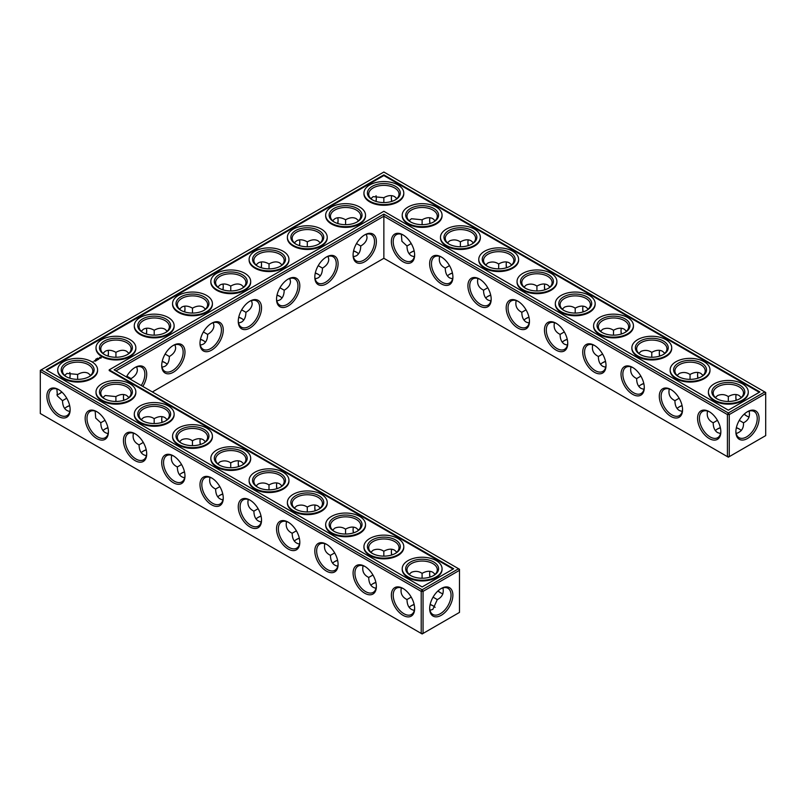 <?xml version="1.0" encoding="UTF-8"?>
<svg xmlns="http://www.w3.org/2000/svg" width="806" height="806" viewBox="0 0 806 806"><rect width="100%" height="100%" fill="white"/><g stroke="black" fill="none" stroke-linecap="round" stroke-linejoin="round"><path stroke-width="1.21" d="M739.505 429.165A16.452 9.501 0 0 0 736.321 427.845M720.383 427.835A16.452 9.501 0 0 0 717.189 429.165M741.308 430.555A15.153 8.755 0 0 0 739.062 428.903A15.153 8.755 0 0 0 736.362 427.664M720.342 427.654A15.153 8.755 0 0 0 717.622 428.903A15.153 8.755 0 0 0 715.355 430.575M717.421 420.319L713.189 422.797C713.25 427.563 714.731 430.827 717.622 432.61L720.524 433.557M749.127 411.11C750.265 416.46 748.391 420.359 743.495 422.797L739.273 420.359M743.495 422.797C743.827 428.258 741.389 431.835 736.19 433.517M203.646 340.767A16.452 9.501 0 0 0 200.442 339.437M241.921 318.672A16.452 9.501 0 0 0 238.717 317.342M280.196 296.578A16.452 9.501 0 0 0 276.992 295.238M165.371 362.871A16.452 9.501 0 0 0 162.167 361.541M107.974 427.835A16.452 9.501 0 0 0 104.77 429.165M146.249 449.929A16.452 9.501 0 0 0 143.055 451.259M318.471 274.473A16.452 9.501 0 0 0 315.267 273.143M337.633 560.422A16.452 9.501 0 0 0 334.43 561.752M261.073 516.223A16.452 9.501 0 0 0 257.88 517.553M356.746 252.379A16.452 9.501 0 0 0 353.542 251.049M433.296 605.951A16.452 9.501 0 0 0 430.122 604.631M414.183 604.621A16.452 9.501 0 0 0 410.979 605.951M299.358 538.327A16.452 9.501 0 0 0 296.155 539.657M375.908 582.516A16.452 9.501 0 0 0 372.704 583.856M69.699 405.73A16.452 9.501 0 0 0 66.495 407.07M184.524 472.024A16.452 9.501 0 0 0 181.33 473.364M222.799 494.128A16.452 9.501 0 0 0 219.605 495.458M682.108 405.73A16.452 9.501 0 0 0 678.914 407.07M643.833 383.636A16.452 9.501 0 0 0 640.629 384.966M605.558 361.541A16.452 9.501 0 0 0 602.354 362.871M414.183 251.049A16.452 9.501 0 0 0 410.979 252.379M490.733 295.238A16.452 9.501 0 0 0 487.529 296.578M529.008 317.342A16.452 9.501 0 0 0 525.804 318.672M567.283 339.437A16.452 9.501 0 0 0 564.079 340.767M452.458 273.143A16.452 9.501 0 0 0 449.254 274.473M713.189 422.747C708.293 420.319 706.419 416.43 707.557 411.07M720.836 431.27A15.153 8.755 60 0 1 717.703 437.698A15.153 8.755 60 0 1 702.55 428.943A15.153 8.755 60 0 1 702.55 411.443A15.153 8.755 60 0 1 709.673 411.947M747.011 411.977A15.113 8.725 -60 0 1 754.114 411.483A15.113 8.725 -60 0 1 754.114 428.933A15.113 8.725 -60 0 1 739.001 437.658A15.113 8.725 -60 0 1 735.888 431.25M741.329 397.529L739.062 395.484C736.069 393.872 732.503 394.225 728.342 396.552L728.312 401.448M728.342 396.552L728.302 396.572C725.017 394.356 721.461 394.013 717.622 395.524L715.375 397.539M749.127 417.024A15.153 8.755 60 0 1 746.558 415.906A15.153 8.755 60 0 1 744.14 414.193M736.13 400.32A15.153 8.755 60 0 1 735.848 397.338A15.153 8.755 60 0 1 736.16 394.547M383.858 258.303L383.858 216.23L727.425 414.576L727.425 456.659L728.342 457.183L729.259 456.659L765.7 435.613L765.7 393.54L729.259 414.576L729.259 456.659L727.425 456.659L383.858 258.303L152.374 391.948M383.858 214.104L728.342 412.984L729.259 414.576L727.425 414.576L728.342 412.984L764.783 391.948L383.858 172.031L40.3 370.387L40.3 371.445L41.217 369.853L422.143 589.77L421.216 591.362L423.059 591.362L422.143 589.77L458.574 568.734L459.491 570.326L423.059 591.362L423.059 633.445L421.216 633.445L421.216 591.362L40.3 371.445L40.3 413.518L422.143 633.969L459.491 612.399L459.491 569.268L114.099 369.853L383.858 214.104L383.858 216.23L115.933 370.911M200.482 339.266A15.153 8.755 180 0 1 203.203 340.505A15.153 8.755 180 0 1 205.47 342.177M238.757 317.161A15.153 8.755 180 0 1 241.478 318.41A15.153 8.755 180 0 1 243.744 320.083M277.032 295.067A15.153 8.755 180 0 1 279.753 296.306A15.153 8.755 180 0 1 282.019 297.988M162.208 361.36A15.153 8.755 180 0 1 164.928 362.609A15.153 8.755 180 0 1 167.195 364.282M102.946 430.575A15.153 8.755 180 0 1 105.213 428.903A15.153 8.755 180 0 1 107.933 427.654M141.221 452.67A15.153 8.755 180 0 1 143.488 450.997A15.153 8.755 180 0 1 146.208 449.748M315.307 272.962A15.153 8.755 180 0 1 318.027 274.211A15.153 8.755 180 0 1 320.294 275.884M332.606 563.162A15.153 8.755 180 0 1 334.873 561.49A15.153 8.755 180 0 1 337.593 560.241M256.046 518.963A15.153 8.755 180 0 1 258.313 517.291A15.153 8.755 180 0 1 261.043 516.052M353.582 250.868A15.153 8.755 180 0 1 356.302 252.117A15.153 8.755 180 0 1 358.569 253.789M409.156 607.361A15.153 8.755 180 0 1 411.423 605.689A15.153 8.755 180 0 1 414.143 604.44M430.162 604.45A15.153 8.755 180 0 1 432.852 605.689A15.153 8.755 180 0 1 435.109 607.341M294.331 541.068A15.153 8.755 180 0 1 296.598 539.395A15.153 8.755 180 0 1 299.318 538.146M370.881 585.257A15.153 8.755 180 0 1 373.148 583.584A15.153 8.755 180 0 1 375.868 582.345M64.671 408.471A15.153 8.755 180 0 1 66.938 406.798A15.153 8.755 180 0 1 69.659 405.559M179.496 474.774A15.153 8.755 180 0 1 181.763 473.092A15.153 8.755 180 0 1 184.483 471.853M217.771 496.869A15.153 8.755 180 0 1 220.038 495.196A15.153 8.755 180 0 1 222.758 493.947M682.067 405.559A15.153 8.755 0 0 0 679.347 406.798A15.153 8.755 0 0 0 677.08 408.471M643.793 383.455A15.153 8.755 0 0 0 641.072 384.704A15.153 8.755 0 0 0 638.805 386.376M605.518 361.36A15.153 8.755 0 0 0 602.797 362.609A15.153 8.755 0 0 0 600.53 364.282M414.143 250.868A15.153 8.755 0 0 0 411.423 252.117A15.153 8.755 0 0 0 409.156 253.789M490.693 295.067A15.153 8.755 0 0 0 487.973 296.306A15.153 8.755 0 0 0 485.706 297.988M528.968 317.161A15.153 8.755 0 0 0 526.247 318.41A15.153 8.755 0 0 0 523.981 320.083M567.243 339.266A15.153 8.755 0 0 0 564.522 340.505A15.153 8.755 0 0 0 562.256 342.177M452.418 272.962A15.153 8.755 0 0 0 449.698 274.211A15.153 8.755 0 0 0 447.431 275.884M739.505 398.93A15.153 8.755 0 0 0 743.495 393.016A15.153 8.755 0 0 0 728.342 384.26A15.153 8.755 0 0 0 713.189 393.016A15.153 8.755 0 0 0 717.189 398.93M709.209 411.665L709.209 411.665A16.452 9.501 60 0 1 720.836 431.815A16.452 9.501 60 0 1 709.209 438.535A16.452 9.501 60 0 1 697.573 418.385A16.452 9.501 60 0 1 709.209 411.665M747.484 411.695A16.412 9.481 -60 0 1 759.091 418.395A16.412 9.481 -60 0 1 747.484 438.494A16.412 9.481 -60 0 1 735.878 431.794A16.412 9.481 -60 0 1 747.484 411.695L747.484 411.695M747.011 416.158A16.452 9.501 60 0 1 744.281 414.072M736.301 400.27A16.452 9.501 60 0 1 735.858 396.824M701.23 376.835A15.153 8.755 0 0 0 705.22 370.911A15.153 8.755 0 0 0 690.067 362.166A15.153 8.755 0 0 0 674.914 370.911A15.153 8.755 0 0 0 678.914 376.835M703.054 375.425L700.787 373.39C697.795 371.778 694.228 372.13 690.067 374.447L690.037 379.354M677.1 375.445L679.347 373.42C683.186 371.909 686.742 372.261 690.027 374.478M697.855 378.226A15.153 8.755 60 0 1 697.573 375.243A15.153 8.755 60 0 1 697.885 372.443M679.146 398.224L674.914 400.703C674.975 405.458 676.456 408.733 679.347 410.516L682.249 411.453M674.914 400.653C670.018 398.224 668.144 394.336 669.282 388.976M682.551 409.176A15.153 8.755 60 0 1 679.428 415.594A15.153 8.755 60 0 1 664.265 406.849A15.153 8.755 60 0 1 664.275 389.348A15.153 8.755 60 0 1 671.398 389.842M556.1 323.266L556.1 323.266A16.452 9.501 60 0 1 567.736 343.427A16.452 9.501 60 0 1 556.1 350.136A16.452 9.501 60 0 1 544.463 329.986A16.452 9.501 60 0 1 556.1 323.266L556.1 323.266M517.825 301.172L517.825 301.172A16.452 9.501 60 0 1 529.461 321.322A16.452 9.501 60 0 1 517.825 328.042A16.452 9.501 60 0 1 506.188 307.892A16.452 9.501 60 0 1 517.825 301.172L517.825 301.172M479.55 279.078L479.55 279.078A16.452 9.501 60 0 1 491.186 299.228A16.452 9.501 60 0 1 479.55 305.948A16.452 9.501 60 0 1 467.913 285.787A16.452 9.501 60 0 1 479.55 279.078L479.55 279.078M441.275 256.973L441.275 256.973A16.452 9.501 60 0 1 452.912 277.133A16.452 9.501 60 0 1 441.275 283.843A16.452 9.501 60 0 1 429.638 263.693A16.452 9.501 60 0 1 441.275 256.973L441.275 256.973M403 234.878L403 234.878A16.452 9.501 60 0 1 414.637 255.028A16.452 9.501 60 0 1 403 261.749A16.452 9.501 60 0 1 391.363 241.599A16.452 9.501 60 0 1 403 234.878L403 234.878M670.924 389.56A16.452 9.501 60 0 1 670.935 389.56A16.452 9.501 60 0 1 682.561 409.72A16.452 9.501 60 0 1 670.924 416.44A16.452 9.501 60 0 1 659.298 396.28A16.452 9.501 60 0 1 670.924 389.56L670.924 389.56M632.65 367.465L632.65 367.465A16.452 9.501 60 0 1 644.286 387.615A16.452 9.501 60 0 1 632.65 394.336A16.452 9.501 60 0 1 621.023 374.185A16.452 9.501 60 0 1 632.65 367.465L632.65 367.465M594.375 345.371L594.375 345.371A16.452 9.501 60 0 1 606.011 365.521A16.452 9.501 60 0 1 594.375 372.241A16.452 9.501 60 0 1 582.738 352.081A16.452 9.501 60 0 1 594.375 345.371L594.375 345.371M364.725 234.878L364.725 234.878A16.452 9.501 120 0 0 353.088 255.028A16.452 9.501 120 0 0 364.725 261.749A16.452 9.501 120 0 0 376.362 241.599A16.452 9.501 120 0 0 364.725 234.878L364.725 234.878M326.45 256.973L326.45 256.973A16.452 9.501 120 0 0 314.814 277.133A16.452 9.501 120 0 0 326.45 283.843A16.452 9.501 120 0 0 338.087 263.693A16.452 9.501 120 0 0 326.45 256.973L326.45 256.973M288.175 279.078L288.175 279.078A16.452 9.501 120 0 0 276.539 299.228A16.452 9.501 120 0 0 288.175 305.948A16.452 9.501 120 0 0 299.812 285.787A16.452 9.501 120 0 0 288.175 279.078L288.175 279.078M249.9 301.172L249.9 301.172A16.452 9.501 120 0 0 238.264 321.322A16.452 9.501 120 0 0 249.9 328.042A16.452 9.501 120 0 0 261.537 307.892A16.452 9.501 120 0 0 249.9 301.172L249.9 301.172M211.625 323.266L211.625 323.266A16.452 9.501 120 0 0 199.989 343.427A16.452 9.501 120 0 0 211.625 350.136A16.452 9.501 120 0 0 223.262 329.986A16.452 9.501 120 0 0 211.625 323.266L211.625 323.266M173.35 345.371L173.35 345.371A16.452 9.501 120 0 0 161.714 365.521A16.452 9.501 120 0 0 173.35 372.241A16.452 9.501 120 0 0 184.977 352.081A16.452 9.501 120 0 0 173.35 345.371L173.35 345.371M142.823 386.437A16.452 9.501 120 0 0 145.936 369.833A16.452 9.501 120 0 0 135.076 367.465A16.452 9.501 120 0 0 135.065 367.465A16.452 9.501 120 0 0 126.401 376.956M238.717 466.563A16.452 9.501 60 0 1 238.274 463.128M200.442 444.459A16.452 9.501 60 0 1 199.999 441.023M162.167 422.364A16.452 9.501 60 0 1 161.724 418.929M123.892 400.27A16.452 9.501 60 0 1 123.449 396.824M440.811 592.944A16.452 9.501 60 0 1 438.071 590.858M430.092 577.056A16.452 9.501 60 0 1 429.648 573.61M391.817 554.951A16.452 9.501 60 0 1 391.373 551.516M353.542 532.857A16.452 9.501 60 0 1 353.099 529.421M315.267 510.762A16.452 9.501 60 0 1 314.824 507.317M276.992 488.658A16.452 9.501 60 0 1 276.549 485.222M441.275 588.481L441.275 588.481A16.412 9.481 120 0 0 429.669 608.58A16.412 9.481 120 0 0 441.275 615.28A16.412 9.481 120 0 0 452.881 595.181A16.412 9.481 120 0 0 441.275 588.481L441.275 588.481M58.516 389.56L58.516 389.56A16.452 9.501 60 0 1 70.152 409.72A16.452 9.501 60 0 1 58.516 416.44A16.452 9.501 60 0 1 46.879 396.28A16.452 9.501 60 0 1 58.516 389.56L58.516 389.56M96.791 411.665L96.791 411.665A16.452 9.501 60 0 1 108.427 431.815A16.452 9.501 60 0 1 96.791 438.535A16.452 9.501 60 0 1 85.164 418.385A16.452 9.501 60 0 1 96.791 411.665L96.791 411.665M135.076 433.759L135.076 433.759A16.452 9.501 60 0 1 146.702 453.919A16.452 9.501 60 0 1 135.076 460.629A16.452 9.501 60 0 1 123.439 440.479A16.452 9.501 60 0 1 135.076 433.759L135.076 433.759M173.35 455.864L173.35 455.864A16.452 9.501 60 0 1 184.977 476.014A16.452 9.501 60 0 1 173.35 482.734A16.452 9.501 60 0 1 161.714 462.573A16.452 9.501 60 0 1 173.35 455.864L173.35 455.864M211.625 477.958L211.625 477.958A16.452 9.501 60 0 1 223.262 498.108A16.452 9.501 60 0 1 211.625 504.828A16.452 9.501 60 0 1 199.989 484.678A16.452 9.501 60 0 1 211.625 477.958L211.625 477.958M249.9 500.052L249.9 500.052A16.452 9.501 60 0 1 261.537 520.213A16.452 9.501 60 0 1 249.9 526.923A16.452 9.501 60 0 1 238.264 506.773A16.452 9.501 60 0 1 249.9 500.052L249.9 500.052M288.175 522.157L288.175 522.157A16.452 9.501 60 0 1 299.812 542.307A16.452 9.501 60 0 1 288.175 549.027A16.452 9.501 60 0 1 276.539 528.867A16.452 9.501 60 0 1 288.175 522.157L288.175 522.157M326.45 544.252L326.45 544.252A16.452 9.501 60 0 1 338.087 564.402A16.452 9.501 60 0 1 326.45 571.122A16.452 9.501 60 0 1 314.814 550.972A16.452 9.501 60 0 1 326.45 544.252L326.45 544.252M364.725 566.346L364.725 566.346A16.452 9.501 60 0 1 376.362 586.506A16.452 9.501 60 0 1 364.725 593.226A16.452 9.501 60 0 1 353.088 573.066A16.452 9.501 60 0 1 364.725 566.346L364.725 566.346M403 588.451L403 588.451A16.452 9.501 60 0 1 414.637 608.601A16.452 9.501 60 0 1 403 615.321A16.452 9.501 60 0 1 391.363 595.171A16.452 9.501 60 0 1 403 588.451L403 588.451M376.321 197.964A16.412 9.481 -60 0 1 375.878 201.369M337.633 223.484A16.452 9.501 120 0 0 338.077 220.038M299.358 245.578A16.452 9.501 120 0 0 299.802 242.143M261.073 267.673A16.452 9.501 120 0 0 261.527 264.237M222.799 289.777A16.452 9.501 120 0 0 223.252 286.342M184.524 311.872A16.452 9.501 120 0 0 184.977 308.436M146.249 333.976A16.452 9.501 120 0 0 146.692 330.531M107.974 356.071A16.452 9.501 120 0 0 108.417 352.635M58.989 394.023A16.412 9.481 120 0 0 61.719 391.928M69.679 378.155A16.412 9.481 120 0 0 70.112 374.75M583.201 311.872A16.452 9.501 60 0 1 582.748 308.436M544.927 289.777A16.452 9.501 60 0 1 544.473 286.342M506.642 267.673A16.452 9.501 60 0 1 506.198 264.237M468.367 245.578A16.452 9.501 60 0 1 467.923 242.143M430.092 223.484A16.452 9.501 60 0 1 429.648 220.038M391.817 201.379A16.452 9.501 60 0 1 391.373 197.944M698.026 378.165A16.452 9.501 60 0 1 697.583 374.73M659.751 356.071A16.452 9.501 60 0 1 659.308 352.635M621.476 333.976A16.452 9.501 60 0 1 621.023 330.531M200.301 345.159L203.203 344.222C206.094 342.439 207.575 339.165 207.636 334.409L203.394 331.951M238.576 323.065L241.478 322.118C244.369 320.345 245.85 317.07 245.921 312.305L241.669 309.857M276.851 300.97L279.753 300.023C282.644 298.24 284.125 294.976 284.196 290.21L279.944 287.762M131.066 379.646L131.086 378.598L126.844 376.15M162.026 367.264L164.928 366.317C167.819 364.534 169.3 361.269 169.361 356.504L165.119 354.056M95.148 411.07L95.702 418.062L100.78 422.797C100.962 429.165 103.41 432.751 108.115 433.557M100.78 422.747L105.012 420.319M133.423 433.175C132.285 438.524 134.159 442.413 139.055 444.852L139.055 444.902C139.237 451.259 141.685 454.846 146.39 455.652M139.055 444.852L143.287 442.423M315.126 278.866L318.027 277.929C320.919 276.146 322.4 272.871 322.471 268.116L318.219 265.658M324.808 543.657C323.659 549.017 325.533 552.906 330.43 555.344L330.43 555.384C330.621 561.752 333.059 565.338 337.764 566.144M330.43 555.344L334.661 552.916M248.258 499.468C247.11 504.818 248.983 508.707 253.88 511.145L253.88 511.195C254.061 517.553 256.51 521.139 261.215 521.945M253.88 511.145L258.111 508.717M353.401 256.771L356.302 255.824C359.194 254.041 360.675 250.777 360.745 246.011L356.494 243.563M429.981 610.303L432.852 609.366L437.295 599.583L433.074 597.145M401.358 587.856C400.209 593.216 402.083 597.105 406.98 599.533L406.98 599.583C407.171 605.951 409.609 609.538 414.324 610.343M406.98 599.533L411.211 597.105M286.533 521.563C285.384 526.912 287.258 530.811 292.155 533.24L292.155 533.29C292.336 539.657 294.784 543.244 299.489 544.05M292.155 533.24L296.386 530.811M363.083 565.762C361.934 571.111 363.808 575.01 368.705 577.439L368.705 577.489C368.896 583.856 371.334 587.433 376.039 588.239M368.705 577.439L372.936 575.01M56.873 388.976L57.428 395.968L62.505 400.703C62.687 407.07 65.135 410.647 69.84 411.453M62.505 400.653L66.737 398.224M171.698 455.269C170.56 460.619 172.434 464.518 177.33 466.946L177.33 466.996C177.511 473.364 179.96 476.951 184.665 477.757M177.33 466.946L181.562 464.518M209.983 477.364C208.835 482.723 210.709 486.612 215.605 489.041L215.605 489.091C215.786 495.458 218.235 499.045 222.94 499.851M215.605 489.041L219.837 486.612M640.871 376.13L636.639 378.598C636.7 383.364 638.181 386.638 641.072 388.411L643.974 389.358M602.586 354.025L598.364 356.504C598.425 361.269 599.906 364.534 602.797 366.317L605.699 367.264M411.211 243.533L406.98 246.011C407.05 250.777 408.531 254.041 411.423 255.824L414.324 256.771M487.761 287.732L483.529 290.21C483.6 294.976 485.081 298.24 487.973 300.023L490.874 300.97M526.036 309.826L521.804 312.305C521.875 317.07 523.356 320.345 526.247 322.118L529.149 323.065M564.311 331.931L560.079 334.409C560.15 339.165 561.631 342.439 564.522 344.222L567.424 345.159M449.486 265.637L445.255 268.116C445.325 272.871 446.806 276.146 449.698 277.929L452.599 278.866M716.705 398.668A16.452 9.501 0 0 0 739.979 398.668A16.452 9.501 0 0 0 739.979 385.228A16.452 9.501 0 0 0 716.705 385.228A16.452 9.501 0 0 0 716.705 398.668L716.705 398.668M678.43 376.573A16.452 9.501 0 0 0 701.704 376.573A16.452 9.501 0 0 0 701.704 363.133A16.452 9.501 0 0 0 678.43 363.133A16.452 9.501 0 0 0 678.43 376.573L678.43 376.573M764.783 391.948L765.7 393.54L765.7 392.482L764.783 391.948M567.726 342.872A15.153 8.755 60 0 1 564.603 349.3A15.153 8.755 60 0 1 549.44 340.555A15.153 8.755 60 0 1 549.44 323.045A15.153 8.755 60 0 1 556.573 323.549M529.451 320.778A15.153 8.755 60 0 1 526.328 327.206A15.153 8.755 60 0 1 511.165 318.451A15.153 8.755 60 0 1 511.165 300.95A15.153 8.755 60 0 1 518.298 301.454M491.176 298.683A15.153 8.755 60 0 1 488.043 305.101A15.153 8.755 60 0 1 472.89 296.356A15.153 8.755 60 0 1 472.89 278.856A15.153 8.755 60 0 1 480.023 279.35M452.901 276.579A15.153 8.755 60 0 1 449.768 283.007A15.153 8.755 60 0 1 434.615 274.252A15.153 8.755 60 0 1 434.615 256.751A15.153 8.755 60 0 1 441.748 257.255M414.627 254.484A15.153 8.755 60 0 1 411.493 260.912A15.153 8.755 60 0 1 396.34 252.157A15.153 8.755 60 0 1 396.34 234.657A15.153 8.755 60 0 1 403.474 235.161M644.276 387.071A15.153 8.755 60 0 1 641.153 393.499A15.153 8.755 60 0 1 625.99 384.744A15.153 8.755 60 0 1 625.99 367.244A15.153 8.755 60 0 1 633.123 367.748M606.001 364.977A15.153 8.755 60 0 1 602.878 371.395A15.153 8.755 60 0 1 587.715 362.65A15.153 8.755 60 0 1 587.715 345.149A15.153 8.755 60 0 1 594.848 345.653M353.099 254.484A15.153 8.755 120 0 0 356.232 260.912A15.153 8.755 120 0 0 371.385 252.157A15.153 8.755 120 0 0 371.385 234.657A15.153 8.755 120 0 0 364.252 235.161M314.824 276.579A15.153 8.755 120 0 0 317.957 283.007A15.153 8.755 120 0 0 333.11 274.252A15.153 8.755 120 0 0 333.11 256.751A15.153 8.755 120 0 0 325.977 257.255M276.549 298.683A15.153 8.755 120 0 0 279.672 305.101A15.153 8.755 120 0 0 294.835 296.356A15.153 8.755 120 0 0 294.835 278.856A15.153 8.755 120 0 0 287.702 279.35M238.274 320.778A15.153 8.755 120 0 0 241.397 327.206A15.153 8.755 120 0 0 256.56 318.451A15.153 8.755 120 0 0 256.56 300.95A15.153 8.755 120 0 0 249.427 301.454M199.999 342.872A15.153 8.755 120 0 0 203.122 349.3A15.153 8.755 120 0 0 218.285 340.555A15.153 8.755 120 0 0 218.285 323.045A15.153 8.755 120 0 0 211.152 323.549M161.724 364.977A15.153 8.755 120 0 0 164.847 371.395A15.153 8.755 120 0 0 180.01 362.65A15.153 8.755 120 0 0 180.01 345.149A15.153 8.755 120 0 0 172.877 345.653M141.262 385.53A15.153 8.755 120 0 0 141.725 367.244A15.153 8.755 120 0 0 134.602 367.748M238.546 466.614A15.153 8.755 60 0 1 238.264 463.641A15.153 8.755 60 0 1 238.576 460.841M200.271 444.519A15.153 8.755 60 0 1 199.989 441.537A15.153 8.755 60 0 1 200.301 438.736M161.996 422.415A15.153 8.755 60 0 1 161.714 419.442A15.153 8.755 60 0 1 162.026 416.642M123.711 400.32A15.153 8.755 60 0 1 123.439 397.338A15.153 8.755 60 0 1 123.751 394.547M442.917 593.81A15.153 8.755 60 0 1 440.358 592.692A15.153 8.755 60 0 1 437.94 590.979M429.92 577.106A15.153 8.755 60 0 1 429.638 574.124A15.153 8.755 60 0 1 429.961 571.333M391.645 555.012A15.153 8.755 60 0 1 391.363 552.029A15.153 8.755 60 0 1 391.676 549.229M353.371 532.907A15.153 8.755 60 0 1 353.088 529.935A15.153 8.755 60 0 1 353.401 527.134M315.096 510.813A15.153 8.755 60 0 1 314.814 507.83A15.153 8.755 60 0 1 315.126 505.03M276.821 488.718A15.153 8.755 60 0 1 276.539 485.736A15.153 8.755 60 0 1 276.851 482.935M429.679 608.036A15.113 8.725 120 0 0 432.802 614.444A15.113 8.725 120 0 0 447.914 605.719A15.113 8.725 120 0 0 447.914 588.269A15.113 8.725 120 0 0 440.811 588.763M70.142 409.176A15.153 8.755 60 0 1 67.019 415.594A15.153 8.755 60 0 1 51.856 406.849A15.153 8.755 60 0 1 51.856 389.348A15.153 8.755 60 0 1 58.989 389.842M108.417 431.27A15.153 8.755 60 0 1 105.294 437.698A15.153 8.755 60 0 1 90.131 428.943A15.153 8.755 60 0 1 90.131 411.443A15.153 8.755 60 0 1 97.264 411.947M146.692 453.365A15.153 8.755 60 0 1 143.569 459.793A15.153 8.755 60 0 1 128.406 451.038A15.153 8.755 60 0 1 128.416 433.537A15.153 8.755 60 0 1 135.539 434.041M184.977 475.469A15.153 8.755 60 0 1 181.844 481.887A15.153 8.755 60 0 1 166.691 473.142A15.153 8.755 60 0 1 166.691 455.642A15.153 8.755 60 0 1 173.814 456.136M223.252 497.564A15.153 8.755 60 0 1 220.119 503.992A15.153 8.755 60 0 1 204.966 495.237A15.153 8.755 60 0 1 204.966 477.736A15.153 8.755 60 0 1 212.089 478.24M261.527 519.658A15.153 8.755 60 0 1 258.394 526.086A15.153 8.755 60 0 1 243.241 517.331A15.153 8.755 60 0 1 243.241 499.831A15.153 8.755 60 0 1 250.364 500.335M299.802 541.763A15.153 8.755 60 0 1 296.668 548.181A15.153 8.755 60 0 1 281.516 539.436A15.153 8.755 60 0 1 281.516 521.935A15.153 8.755 60 0 1 288.639 522.439M338.077 563.857A15.153 8.755 60 0 1 334.943 570.285A15.153 8.755 60 0 1 319.791 561.53A15.153 8.755 60 0 1 319.791 544.03A15.153 8.755 60 0 1 326.914 544.534M376.352 585.962A15.153 8.755 60 0 1 373.218 592.38A15.153 8.755 60 0 1 358.065 583.635A15.153 8.755 60 0 1 358.065 566.134A15.153 8.755 60 0 1 365.189 566.628M414.627 608.056A15.153 8.755 60 0 1 411.493 614.484A15.153 8.755 60 0 1 396.34 605.729A15.153 8.755 60 0 1 396.34 588.229A15.153 8.755 60 0 1 403.474 588.733M376.019 195.697A15.113 8.725 -60 0 1 376.331 198.478A15.113 8.725 -60 0 1 376.049 201.429M337.805 223.534A15.153 8.755 120 0 0 338.087 220.562A15.153 8.755 120 0 0 337.764 217.761M299.53 245.629A15.153 8.755 120 0 0 299.812 242.656A15.153 8.755 120 0 0 299.489 239.856M261.255 267.733A15.153 8.755 120 0 0 261.537 264.751A15.153 8.755 120 0 0 261.215 261.95M222.98 289.828A15.153 8.755 120 0 0 223.262 286.855A15.153 8.755 120 0 0 222.94 284.055M184.705 311.932A15.153 8.755 120 0 0 184.977 308.95A15.153 8.755 120 0 0 184.665 306.149M146.43 334.027A15.153 8.755 120 0 0 146.702 331.044A15.153 8.755 120 0 0 146.39 328.244M108.145 356.121A15.153 8.755 120 0 0 108.427 353.149A15.153 8.755 120 0 0 108.115 350.348M56.873 394.89A15.113 8.725 120 0 0 59.443 393.771A15.113 8.725 120 0 0 61.861 392.059M69.85 378.216A15.113 8.725 120 0 0 70.122 375.264A15.113 8.725 120 0 0 69.81 372.483M583.02 311.932A15.153 8.755 60 0 1 582.738 308.95A15.153 8.755 60 0 1 583.06 306.149M544.745 289.828A15.153 8.755 60 0 1 544.463 286.855A15.153 8.755 60 0 1 544.785 284.055M506.47 267.733A15.153 8.755 60 0 1 506.188 264.751A15.153 8.755 60 0 1 506.511 261.95M468.195 245.629A15.153 8.755 60 0 1 467.913 242.656A15.153 8.755 60 0 1 468.236 239.856M429.92 223.534A15.153 8.755 60 0 1 429.638 220.562A15.153 8.755 60 0 1 429.961 217.761M391.645 201.44A15.153 8.755 60 0 1 391.363 198.457A15.153 8.755 60 0 1 391.676 195.656M659.57 356.121A15.153 8.755 60 0 1 659.298 353.149A15.153 8.755 60 0 1 659.61 350.348M621.295 334.027A15.153 8.755 60 0 1 621.023 331.044A15.153 8.755 60 0 1 621.335 328.244M213.288 322.672L213.922 325.654C213.822 329.05 211.726 331.971 207.636 334.409M167.195 331.226L164.928 329.191C161.935 327.579 158.369 327.931 154.208 330.248L154.208 330.248C150.047 327.931 146.48 327.579 143.488 329.191L141.221 331.226M175.013 344.767L175.648 347.759C175.547 351.144 173.451 354.066 169.361 356.504M154.208 335.155L154.208 330.248M192.483 313.06L192.483 308.154C188.322 305.837 184.755 305.474 181.763 307.096L179.496 309.131M205.47 309.131L203.203 307.096C200.21 305.474 196.644 305.837 192.483 308.154L192.483 308.154M251.563 300.578L252.197 303.56C252.097 306.955 250.001 309.867 245.921 312.305M230.758 290.956L230.758 286.059C226.607 283.732 223.03 283.38 220.038 284.992L217.771 287.037M243.744 287.037L241.478 284.992C238.485 283.38 234.919 283.732 230.758 286.059L230.758 286.059M289.838 278.473L290.472 281.455C290.372 284.85 288.286 287.772 284.196 290.21M269.033 268.861L269.033 263.955C264.882 261.638 261.305 261.285 258.323 262.897L256.046 264.932M282.019 264.932L279.753 262.897C276.76 261.285 273.194 261.638 269.033 263.955L269.033 263.955M136.738 366.871L137.363 369.853C137.272 373.249 135.176 376.16 131.086 378.598M90.645 375.425L88.378 373.39C85.386 371.778 81.819 372.13 77.658 374.447L66.938 373.42L64.692 375.445M77.628 379.354L77.618 374.478M115.933 357.26L115.933 352.353C111.772 350.026 108.206 349.673 105.213 351.285L102.946 353.33M128.92 353.33L126.653 351.285C123.661 349.673 120.094 350.026 115.933 352.353L115.933 352.353M154.178 423.553L154.168 418.667C150.863 416.45 147.307 416.108 143.488 417.619L141.241 419.634M115.903 401.448L115.893 396.572L105.213 395.524L102.967 397.539M128.92 397.529L126.653 395.484C123.661 393.872 120.094 394.225 115.933 396.552L115.893 396.572M192.453 445.647L192.443 440.771C189.138 438.555 185.582 438.202 181.763 439.713L179.516 441.738M167.195 419.624L164.928 417.589C161.935 415.967 158.369 416.319 154.208 418.646L154.168 418.667M328.113 256.379L328.747 259.361C328.647 262.756 326.561 265.678 322.471 268.116M307.308 246.767L307.308 241.86C303.157 239.533 299.58 239.181 296.598 240.803L294.331 242.838M320.294 242.838L318.027 240.803C315.045 239.181 311.469 239.533 307.308 241.86L307.308 241.86M383.827 556.14L383.817 551.264C380.523 549.047 376.966 548.695 373.148 550.206L370.891 552.231M345.552 534.035L345.542 529.159C342.248 526.943 338.691 526.59 334.873 528.111L332.616 530.126M358.569 530.116L356.302 528.071C353.32 526.459 349.744 526.812 345.583 529.139L345.542 529.159M307.277 511.941L307.267 507.065C303.973 504.848 300.416 504.496 296.598 506.017L294.341 508.032M269.002 489.846L268.992 484.97C265.698 482.754 262.131 482.401 258.323 483.912L256.066 485.937M282.019 485.917L279.753 483.882C276.76 482.26 273.194 482.623 269.033 484.94L268.992 484.97M366.387 234.284L367.022 237.266C366.921 240.662 364.836 243.573 360.745 246.011M345.583 224.662L345.583 219.766C341.432 217.439 337.855 217.086 334.873 218.698L332.606 220.743M358.569 220.743L356.302 218.698C353.32 217.086 349.744 217.439 345.583 219.766L345.583 219.766M437.295 599.583C442.182 597.145 444.066 593.246 442.917 587.896M422.102 578.234L422.092 573.358C418.798 571.142 415.241 570.789 411.423 572.31L409.166 574.325M435.119 574.315L432.852 572.27C429.87 570.658 426.293 571.011 422.143 573.338L422.092 573.358M320.294 508.012L318.027 505.977C315.045 504.365 311.469 504.717 307.308 507.034L307.267 507.065M396.844 552.211L394.577 550.176C391.595 548.564 388.018 548.916 383.858 551.233L383.817 551.264M230.728 467.742L230.718 462.866C227.423 460.649 223.856 460.297 220.038 461.818L217.791 463.833M205.47 441.718L203.203 439.683C200.21 438.071 196.644 438.424 192.483 440.741L192.443 440.771M243.744 463.823L241.478 461.778C238.485 460.166 234.919 460.518 230.758 462.846L230.718 462.866M636.639 378.558C631.743 376.13 629.869 372.231 631.007 366.871M664.779 353.33L662.512 351.285C659.52 349.673 655.953 350.026 651.792 352.353L651.762 357.26M638.826 353.34L641.072 351.325C644.911 349.814 648.467 350.167 651.752 352.373L651.752 352.373M598.364 356.454C593.468 354.025 591.594 350.136 592.732 344.777M626.504 331.226L624.237 329.191C621.245 327.579 617.678 327.931 613.517 330.248L613.487 335.155M600.551 331.246L602.797 329.231C606.636 327.71 610.192 328.062 613.477 330.279L613.477 330.279M406.98 245.961L401.912 241.286L401.358 234.284M447.441 242.848L449.698 240.833C453.536 239.322 457.093 239.674 460.367 241.881L460.387 246.767M445.255 268.066C440.368 265.637 438.494 261.738 439.633 256.389M435.119 220.743L432.852 218.698C429.87 217.086 426.293 217.439 422.143 219.766L422.102 224.662M409.166 220.753L411.423 218.738L422.092 219.786M483.529 290.16C478.643 287.732 476.769 283.843 477.908 278.483M524.001 287.047L526.247 285.032C530.086 283.521 533.643 283.863 536.917 286.08L536.937 290.956M521.804 312.254C516.918 309.826 515.044 305.937 516.183 300.578M511.669 264.932L509.402 262.897C506.42 261.285 502.843 261.638 498.692 263.955L498.662 268.861M485.716 264.952L487.973 262.937C491.811 261.416 495.368 261.769 498.642 263.985L498.642 263.985M562.276 309.151L564.522 307.126C568.361 305.615 571.917 305.968 575.202 308.184L575.212 313.06M560.079 334.359C555.193 331.931 553.319 328.032 554.457 322.682M549.954 287.037L547.677 284.992C544.695 283.38 541.118 283.732 536.967 286.059L536.917 286.08M588.229 309.131L585.962 307.096C582.97 305.474 579.393 305.837 575.242 308.154L575.202 308.184M396.844 198.639L394.577 196.604C391.595 194.992 388.018 195.344 383.858 197.661L383.827 202.568M370.891 198.659L373.148 196.634L383.817 197.692M473.394 242.838L471.127 240.803C468.145 239.181 464.568 239.533 460.417 241.86L460.367 241.881M714.257 400.078A19.918 11.496 0 0 0 735.969 402.577A19.918 11.496 0 0 0 748.26 391.948A19.918 11.496 0 0 0 728.342 380.452A19.918 11.496 0 0 0 708.424 391.948A19.918 11.496 0 0 0 714.257 400.078M662.945 354.741A15.153 8.755 0 0 0 666.945 348.817A15.153 8.755 0 0 0 651.792 340.061A15.153 8.755 0 0 0 636.639 348.817A15.153 8.755 0 0 0 640.629 354.741M675.982 377.984A19.918 11.496 0 0 0 697.694 380.482A19.918 11.496 0 0 0 709.985 369.853A19.918 11.496 0 0 0 690.067 358.348A19.918 11.496 0 0 0 670.149 369.853A19.918 11.496 0 0 0 675.982 377.984M383.858 174.862L759.887 391.948L728.342 410.163L383.858 211.273L109.193 369.853L453.677 568.734L422.143 586.949L46.113 369.853L383.858 174.862L383.858 175.567L759.272 392.3M181.33 310.542A15.153 8.755 180 0 1 177.33 304.618A15.153 8.755 180 0 1 192.483 295.873A15.153 8.755 180 0 1 207.636 304.618A15.153 8.755 180 0 1 203.646 310.542M143.055 332.636A15.153 8.755 180 0 1 139.055 326.712A15.153 8.755 180 0 1 154.208 317.967A15.153 8.755 180 0 1 169.361 326.712A15.153 8.755 180 0 1 165.371 332.636M219.605 288.447A15.153 8.755 180 0 1 215.605 282.523A15.153 8.755 180 0 1 230.758 273.768A15.153 8.755 180 0 1 245.921 282.523A15.153 8.755 180 0 1 241.921 288.447M257.88 266.343A15.153 8.755 180 0 1 253.88 260.419A15.153 8.755 180 0 1 269.033 251.674A15.153 8.755 180 0 1 284.196 260.419A15.153 8.755 180 0 1 280.196 266.343M296.155 244.248A15.153 8.755 180 0 1 292.155 238.324A15.153 8.755 180 0 1 307.308 229.569A15.153 8.755 180 0 1 322.471 238.324A15.153 8.755 180 0 1 318.471 244.248M104.77 354.741A15.153 8.755 180 0 1 100.78 348.817A15.153 8.755 180 0 1 115.933 340.061A15.153 8.755 180 0 1 131.086 348.817A15.153 8.755 180 0 1 127.086 354.741M66.495 376.835A15.153 8.755 180 0 1 62.505 370.911A15.153 8.755 180 0 1 77.658 362.166A15.153 8.755 180 0 1 92.811 370.911A15.153 8.755 180 0 1 88.811 376.835M104.77 398.93A15.153 8.755 180 0 1 100.78 393.016A15.153 8.755 180 0 1 115.933 384.26A15.153 8.755 180 0 1 131.086 393.016A15.153 8.755 180 0 1 127.086 398.93M143.055 421.034A15.153 8.755 180 0 1 139.055 415.11A15.153 8.755 180 0 1 154.208 406.355A15.153 8.755 180 0 1 169.361 415.11A15.153 8.755 180 0 1 165.371 421.034M181.33 443.129A15.153 8.755 180 0 1 177.33 437.205A15.153 8.755 180 0 1 192.483 428.46A15.153 8.755 180 0 1 207.636 437.205A15.153 8.755 180 0 1 203.646 443.129M334.43 222.144A15.153 8.755 180 0 1 330.43 216.23A15.153 8.755 180 0 1 345.583 207.474A15.153 8.755 180 0 1 360.745 216.23A15.153 8.755 180 0 1 356.746 222.144M372.704 553.621A15.153 8.755 180 0 1 368.705 547.697A15.153 8.755 180 0 1 383.858 538.952A15.153 8.755 180 0 1 399.02 547.697A15.153 8.755 180 0 1 395.021 553.621M334.43 531.527A15.153 8.755 180 0 1 330.43 525.603A15.153 8.755 180 0 1 345.583 516.848A15.153 8.755 180 0 1 360.745 525.603A15.153 8.755 180 0 1 356.746 531.527M296.155 509.422A15.153 8.755 180 0 1 292.155 503.498A15.153 8.755 180 0 1 307.308 494.753A15.153 8.755 180 0 1 322.471 503.498A15.153 8.755 180 0 1 318.471 509.422M257.88 487.328A15.153 8.755 180 0 1 253.88 481.404A15.153 8.755 180 0 1 269.033 472.659A15.153 8.755 180 0 1 284.196 481.404A15.153 8.755 180 0 1 280.196 487.328M219.605 465.233A15.153 8.755 180 0 1 215.605 459.309A15.153 8.755 180 0 1 230.758 450.554A15.153 8.755 180 0 1 245.921 459.309A15.153 8.755 180 0 1 241.921 465.233M395.021 200.049A15.153 8.755 0 0 0 399.02 194.125A15.153 8.755 0 0 0 383.858 185.38A15.153 8.755 0 0 0 368.705 194.125A15.153 8.755 0 0 0 372.704 200.049M410.979 575.716A15.153 8.755 180 0 1 406.98 569.802A15.153 8.755 180 0 1 422.143 561.047A15.153 8.755 180 0 1 437.295 569.802A15.153 8.755 180 0 1 433.296 575.716M624.67 332.636A15.153 8.755 0 0 0 628.67 326.712A15.153 8.755 0 0 0 613.517 317.967A15.153 8.755 0 0 0 598.364 326.712A15.153 8.755 0 0 0 602.354 332.636M586.395 310.542A15.153 8.755 0 0 0 590.395 304.618A15.153 8.755 0 0 0 575.242 295.873A15.153 8.755 0 0 0 560.079 304.618A15.153 8.755 0 0 0 564.079 310.542M433.296 222.144A15.153 8.755 0 0 0 437.295 216.23A15.153 8.755 0 0 0 422.143 207.474A15.153 8.755 0 0 0 406.98 216.23A15.153 8.755 0 0 0 410.979 222.144M471.57 244.248A15.153 8.755 0 0 0 475.57 238.324A15.153 8.755 0 0 0 460.417 229.569A15.153 8.755 0 0 0 445.255 238.324A15.153 8.755 0 0 0 449.254 244.248M509.845 266.343A15.153 8.755 0 0 0 513.845 260.419A15.153 8.755 0 0 0 498.692 251.674A15.153 8.755 0 0 0 483.529 260.419A15.153 8.755 0 0 0 487.529 266.343M548.12 288.447A15.153 8.755 0 0 0 552.12 282.523A15.153 8.755 0 0 0 536.967 273.768A15.153 8.755 0 0 0 521.804 282.523A15.153 8.755 0 0 0 525.804 288.447M748.26 391.948L748.26 392.653A19.918 11.496 180 0 1 735.969 403.282A19.918 11.496 180 0 1 714.257 400.794A19.918 11.496 180 0 1 708.424 392.653L708.424 391.948M640.155 354.469A16.452 9.501 0 0 0 663.429 354.469A16.452 9.501 0 0 0 663.429 341.039A16.452 9.501 0 0 0 640.155 341.039A16.452 9.501 0 0 0 640.155 354.469L640.155 354.469M709.985 369.853L709.985 370.559A19.918 11.496 180 0 1 697.694 381.188A19.918 11.496 180 0 1 675.982 378.689A19.918 11.496 180 0 1 670.149 370.559L670.149 369.853M46.728 370.206L383.858 175.567M109.193 369.853L109.193 370.559L453.063 569.086M204.12 310.28A16.452 9.501 180 0 1 180.846 310.28A16.452 9.501 180 0 1 180.846 296.84A16.452 9.501 180 0 1 204.12 296.84A16.452 9.501 180 0 1 204.12 310.28L204.12 310.28M165.845 332.374A16.452 9.501 180 0 1 142.571 332.374A16.452 9.501 180 0 1 142.571 318.934A16.452 9.501 180 0 1 165.845 318.934A16.452 9.501 180 0 1 165.845 332.374L165.845 332.374M242.394 288.175A16.452 9.501 180 0 1 219.121 288.175A16.452 9.501 180 0 1 219.121 274.745A16.452 9.501 180 0 1 242.394 274.745A16.452 9.501 180 0 1 242.394 288.175L242.394 288.175M280.669 266.081A16.452 9.501 180 0 1 257.396 266.081A16.452 9.501 180 0 1 257.396 252.641A16.452 9.501 180 0 1 280.669 252.641A16.452 9.501 180 0 1 280.669 266.081L280.669 266.081M318.944 243.976A16.452 9.501 180 0 1 295.671 243.976A16.452 9.501 180 0 1 295.671 230.546A16.452 9.501 180 0 1 318.944 230.546A16.452 9.501 180 0 1 318.944 243.976L318.944 243.976M127.57 354.469A16.452 9.501 180 0 1 104.296 354.469A16.452 9.501 180 0 1 104.296 341.039A16.452 9.501 180 0 1 127.57 341.039A16.452 9.501 180 0 1 127.57 354.469L127.57 354.469M89.295 376.573A16.452 9.501 180 0 1 66.021 376.573A16.452 9.501 180 0 1 66.021 363.133A16.452 9.501 180 0 1 89.295 363.133A16.452 9.501 180 0 1 89.295 376.573L89.295 376.573M127.57 398.668A16.452 9.501 180 0 1 104.296 398.668A16.452 9.501 180 0 1 104.296 385.228A16.452 9.501 180 0 1 127.57 385.228A16.452 9.501 180 0 1 127.57 398.668L127.57 398.668M165.845 420.762A16.452 9.501 180 0 1 142.571 420.762A16.452 9.501 180 0 1 142.571 407.332A16.452 9.501 180 0 1 165.845 407.332A16.452 9.501 180 0 1 165.845 420.762L165.845 420.762M204.12 442.867A16.452 9.501 180 0 1 180.846 442.867A16.452 9.501 180 0 1 180.846 429.427A16.452 9.501 180 0 1 204.12 429.427A16.452 9.501 180 0 1 204.12 442.867L204.12 442.867M357.219 221.882A16.452 9.501 180 0 1 333.946 221.882A16.452 9.501 180 0 1 333.946 208.452A16.452 9.501 180 0 1 357.219 208.452A16.452 9.501 180 0 1 357.219 221.882L357.219 221.882M395.494 553.359A16.452 9.501 180 0 1 372.231 553.359A16.452 9.501 180 0 1 372.231 539.919A16.452 9.501 180 0 1 395.494 539.919A16.452 9.501 180 0 1 395.494 553.359L395.494 553.359M357.219 531.255A16.452 9.501 180 0 1 333.946 531.255A16.452 9.501 180 0 1 333.946 517.825A16.452 9.501 180 0 1 357.219 517.825A16.452 9.501 180 0 1 357.219 531.255L357.219 531.255M318.944 509.16A16.452 9.501 180 0 1 295.671 509.16A16.452 9.501 180 0 1 295.671 495.72A16.452 9.501 180 0 1 318.944 495.72A16.452 9.501 180 0 1 318.944 509.16L318.944 509.16M280.669 487.066A16.452 9.501 180 0 1 257.396 487.066A16.452 9.501 180 0 1 257.396 473.626A16.452 9.501 180 0 1 280.669 473.626A16.452 9.501 180 0 1 280.669 487.066L280.669 487.066M242.394 464.961A16.452 9.501 180 0 1 219.121 464.961A16.452 9.501 180 0 1 219.121 451.531A16.452 9.501 180 0 1 242.394 451.531A16.452 9.501 180 0 1 242.394 464.961L242.394 464.961M372.231 199.787A16.452 9.501 0 0 0 395.494 199.787A16.452 9.501 0 0 0 395.494 186.347A16.452 9.501 0 0 0 372.231 186.347A16.452 9.501 0 0 0 372.231 199.787L372.231 199.787M433.769 575.454A16.452 9.501 180 0 1 410.506 575.454A16.452 9.501 180 0 1 410.506 562.014A16.452 9.501 180 0 1 433.769 562.014A16.452 9.501 180 0 1 433.769 575.454L433.769 575.454M601.88 332.374A16.452 9.501 0 0 0 625.154 332.374A16.452 9.501 0 0 0 625.154 318.934A16.452 9.501 0 0 0 601.88 318.934A16.452 9.501 0 0 0 601.88 332.374L601.88 332.374M563.606 310.28A16.452 9.501 0 0 0 586.879 310.28A16.452 9.501 0 0 0 586.879 296.84A16.452 9.501 0 0 0 563.606 296.84A16.452 9.501 0 0 0 563.606 310.28L563.606 310.28M410.506 221.882A16.452 9.501 0 0 0 433.769 221.882A16.452 9.501 0 0 0 433.769 208.452A16.452 9.501 0 0 0 410.506 208.452A16.452 9.501 0 0 0 410.506 221.882L410.506 221.882M448.781 243.976A16.452 9.501 0 0 0 472.054 243.976A16.452 9.501 0 0 0 472.054 230.546A16.452 9.501 0 0 0 448.781 230.546A16.452 9.501 0 0 0 448.781 243.976L448.781 243.976M487.056 266.081A16.452 9.501 0 0 0 510.329 266.081A16.452 9.501 0 0 0 510.329 252.641A16.452 9.501 0 0 0 487.056 252.641A16.452 9.501 0 0 0 487.056 266.081L487.056 266.081M525.331 288.175A16.452 9.501 0 0 0 548.604 288.175A16.452 9.501 0 0 0 548.604 274.745A16.452 9.501 0 0 0 525.331 274.745A16.452 9.501 0 0 0 525.331 288.175L525.331 288.175M97.576 369.853L97.576 370.559A19.918 11.496 180 0 1 91.743 378.689A19.918 11.496 180 0 1 70.031 381.188A19.918 11.496 180 0 1 57.74 370.559L57.74 369.853A19.918 11.496 180 0 1 77.658 358.348A19.918 11.496 180 0 1 97.576 369.853A19.918 11.496 180 0 1 91.743 377.984A19.918 11.496 180 0 1 70.031 380.482A19.918 11.496 180 0 1 57.74 369.853M93.194 361.934L92.327 361.803L93.194 361.934M95.42 361.138L94.111 360.977L95.42 361.078M95.713 360.917L94.876 360.534L95.713 360.967M96.418 360.554L95.864 360.826L95.582 360.07L96.418 360.554M96.357 359.325L95.723 359.244L96.357 359.325M96.126 359.053L96.72 359.113L96.126 359.073M96.519 359.909L97.365 359.96L96.66 360.393M98.1 359.536L96.791 359.426L98.1 359.587M97.274 358.751L96.69 358.69L97.274 358.791M97.445 358.297L98 358.348L97.466 358.237M98.544 359.224L97.748 358.821L98.544 359.335M99.259 358.509L98.272 358.65L99.259 358.61M101.203 357.955L99.34 358.076L99.873 357.26L101.173 357.824M135.851 347.759L135.851 348.464A19.918 11.496 180 0 1 130.018 356.595A19.918 11.496 180 0 1 108.306 359.083A19.918 11.496 180 0 1 96.015 348.464L96.015 347.759A19.918 11.496 180 0 1 115.933 336.253A19.918 11.496 180 0 1 135.851 347.759A19.918 11.496 180 0 1 130.018 355.889A19.918 11.496 180 0 1 108.306 358.378A19.918 11.496 180 0 1 96.015 347.759M135.851 391.948L135.851 392.653A19.918 11.496 180 0 1 130.018 400.794A19.918 11.496 180 0 1 108.306 403.282A19.918 11.496 180 0 1 96.015 392.653L96.015 391.948A19.918 11.496 180 0 1 115.933 380.452A19.918 11.496 180 0 1 135.851 391.948A19.918 11.496 180 0 1 130.018 400.078A19.918 11.496 180 0 1 108.306 402.577A19.918 11.496 180 0 1 96.015 391.948M174.126 414.052L174.126 414.758A19.918 11.496 180 0 1 168.293 422.888A19.918 11.496 180 0 1 146.581 425.377A19.918 11.496 180 0 1 134.29 414.758L134.29 414.052A19.918 11.496 180 0 1 154.208 402.547A19.918 11.496 180 0 1 174.126 414.052A19.918 11.496 180 0 1 168.293 422.183A19.918 11.496 180 0 1 146.581 424.671A19.918 11.496 180 0 1 134.29 414.052M174.126 325.654L174.126 326.359A19.918 11.496 180 0 1 168.293 334.5A19.918 11.496 180 0 1 146.581 336.989A19.918 11.496 180 0 1 134.29 326.359L134.29 325.654A19.918 11.496 180 0 1 154.208 314.159A19.918 11.496 180 0 1 174.126 325.654A19.918 11.496 180 0 1 168.293 333.785A19.918 11.496 180 0 1 146.581 336.283A19.918 11.496 180 0 1 134.29 325.654M212.401 303.56L212.401 304.265A19.918 11.496 180 0 1 206.568 312.396A19.918 11.496 180 0 1 184.856 314.894A19.918 11.496 180 0 1 172.565 304.265L172.565 303.56A19.918 11.496 180 0 1 192.483 292.054A19.918 11.496 180 0 1 212.401 303.56A19.918 11.496 180 0 1 206.568 311.69A19.918 11.496 180 0 1 184.856 314.179A19.918 11.496 180 0 1 172.565 303.56M212.401 436.147L212.401 436.852A19.918 11.496 180 0 1 206.568 444.983A19.918 11.496 180 0 1 184.856 447.481A19.918 11.496 180 0 1 172.565 436.852L172.565 436.147A19.918 11.496 180 0 1 192.483 424.651A19.918 11.496 180 0 1 212.401 436.147A19.918 11.496 180 0 1 206.568 444.277A19.918 11.496 180 0 1 184.856 446.776A19.918 11.496 180 0 1 172.565 436.147M250.676 458.241L250.676 458.957A19.918 11.496 180 0 1 244.843 467.087A19.918 11.496 180 0 1 223.141 469.576A19.918 11.496 180 0 1 210.84 458.957L210.84 458.241A19.918 11.496 180 0 1 230.758 446.746A19.918 11.496 180 0 1 250.676 458.241A19.918 11.496 180 0 1 244.843 466.382A19.918 11.496 180 0 1 223.141 468.87A19.918 11.496 180 0 1 210.84 458.241M250.676 281.455L250.676 282.171A19.918 11.496 180 0 1 244.843 290.301A19.918 11.496 180 0 1 223.141 292.79A19.918 11.496 180 0 1 210.84 282.171L210.84 281.455A19.918 11.496 180 0 1 230.758 269.96A19.918 11.496 180 0 1 250.676 281.455A19.918 11.496 180 0 1 244.843 289.596A19.918 11.496 180 0 1 223.141 292.084A19.918 11.496 180 0 1 210.84 281.455M288.951 259.361L288.951 260.066A19.918 11.496 180 0 1 283.118 268.197A19.918 11.496 180 0 1 261.416 270.695A19.918 11.496 180 0 1 249.114 260.066L249.114 259.361A19.918 11.496 180 0 1 269.033 247.865A19.918 11.496 180 0 1 288.951 259.361A19.918 11.496 180 0 1 283.118 267.491A19.918 11.496 180 0 1 261.416 269.99A19.918 11.496 180 0 1 249.114 259.361M327.226 237.266L327.226 237.971A19.918 11.496 180 0 1 321.393 246.102A19.918 11.496 180 0 1 299.691 248.591A19.918 11.496 180 0 1 287.389 237.971L287.389 237.266A19.918 11.496 180 0 1 307.308 225.761A19.918 11.496 180 0 1 327.226 237.266A19.918 11.496 180 0 1 321.393 245.397A19.918 11.496 180 0 1 299.691 247.885A19.918 11.496 180 0 1 287.389 237.266M365.511 215.162L365.511 215.867A19.918 11.496 180 0 1 359.667 224.008A19.918 11.496 180 0 1 337.966 226.496A19.918 11.496 180 0 1 325.664 215.867L325.664 215.162A19.918 11.496 180 0 1 345.583 203.666A19.918 11.496 180 0 1 365.511 215.162A19.918 11.496 180 0 1 359.667 223.292A19.918 11.496 180 0 1 337.966 225.791A19.918 11.496 180 0 1 325.664 215.162M403.786 193.067L403.786 193.772A19.918 11.496 180 0 1 391.484 204.402A19.918 11.496 180 0 1 369.773 201.903A19.918 11.496 180 0 1 363.939 193.772L363.939 193.067A19.918 11.496 0 0 0 369.773 201.198A19.918 11.496 0 0 0 391.484 203.696A19.918 11.496 0 0 0 403.786 193.067A19.918 11.496 0 0 0 383.858 181.562A19.918 11.496 0 0 0 363.939 193.067M442.061 215.162L442.061 215.867A19.918 11.496 180 0 1 429.759 226.496A19.918 11.496 180 0 1 408.048 224.008A19.918 11.496 180 0 1 402.214 215.867L402.214 215.162A19.918 11.496 0 0 0 408.048 223.292A19.918 11.496 0 0 0 429.759 225.791A19.918 11.496 0 0 0 442.061 215.162A19.918 11.496 0 0 0 422.143 203.666A19.918 11.496 0 0 0 402.214 215.162M480.336 237.266L480.336 237.971A19.918 11.496 180 0 1 468.034 248.591A19.918 11.496 180 0 1 446.333 246.102A19.918 11.496 180 0 1 440.489 237.971L440.489 237.266A19.918 11.496 0 0 0 446.333 245.397A19.918 11.496 0 0 0 468.034 247.885A19.918 11.496 0 0 0 480.336 237.266A19.918 11.496 0 0 0 460.417 225.761A19.918 11.496 0 0 0 440.489 237.266M518.611 259.361L518.611 260.066A19.918 11.496 180 0 1 506.309 270.695A19.918 11.496 180 0 1 484.608 268.197A19.918 11.496 180 0 1 478.774 260.066L478.774 259.361A19.918 11.496 0 0 0 484.608 267.491A19.918 11.496 0 0 0 506.309 269.99A19.918 11.496 0 0 0 518.611 259.361A19.918 11.496 0 0 0 498.692 247.865A19.918 11.496 0 0 0 478.774 259.361M556.886 281.455L556.886 282.171A19.918 11.496 180 0 1 544.584 292.79A19.918 11.496 180 0 1 522.882 290.301A19.918 11.496 180 0 1 517.049 282.171L517.049 281.455A19.918 11.496 0 0 0 522.882 289.596A19.918 11.496 0 0 0 544.584 292.084A19.918 11.496 0 0 0 556.886 281.455A19.918 11.496 0 0 0 536.967 269.96A19.918 11.496 0 0 0 517.049 281.455M288.951 480.346L288.951 481.051A19.918 11.496 180 0 1 283.118 489.182A19.918 11.496 180 0 1 261.416 491.68A19.918 11.496 180 0 1 249.114 481.051L249.114 480.346A19.918 11.496 180 0 1 269.033 468.84A19.918 11.496 180 0 1 288.951 480.346A19.918 11.496 180 0 1 283.118 488.476A19.918 11.496 180 0 1 261.416 490.965A19.918 11.496 180 0 1 249.114 480.346M327.226 502.44L327.226 503.146A19.918 11.496 180 0 1 321.393 511.286A19.918 11.496 180 0 1 299.691 513.775A19.918 11.496 180 0 1 287.389 503.146L287.389 502.44A19.918 11.496 180 0 1 307.308 490.945A19.918 11.496 180 0 1 327.226 502.44A19.918 11.496 180 0 1 321.393 510.571A19.918 11.496 180 0 1 299.691 513.069A19.918 11.496 180 0 1 287.389 502.44M365.511 524.545L365.511 525.25A19.918 11.496 180 0 1 359.667 533.381A19.918 11.496 180 0 1 337.966 535.869A19.918 11.496 180 0 1 325.664 525.25L325.664 524.545A19.918 11.496 180 0 1 345.583 513.039A19.918 11.496 180 0 1 365.511 524.545A19.918 11.496 180 0 1 359.667 532.675A19.918 11.496 180 0 1 337.966 535.164A19.918 11.496 180 0 1 325.664 524.545M403.786 546.639L403.786 547.345A19.918 11.496 180 0 1 397.952 555.475A19.918 11.496 180 0 1 376.241 557.974A19.918 11.496 180 0 1 363.939 547.345L363.939 546.639A19.918 11.496 180 0 1 383.858 535.134A19.918 11.496 180 0 1 403.786 546.639A19.918 11.496 180 0 1 397.952 554.77A19.918 11.496 180 0 1 376.241 557.268A19.918 11.496 180 0 1 363.939 546.639M442.061 568.734L442.061 569.439A19.918 11.496 180 0 1 436.227 577.58A19.918 11.496 180 0 1 414.516 580.068A19.918 11.496 180 0 1 402.214 569.439L402.214 568.734A19.918 11.496 180 0 1 422.143 557.238A19.918 11.496 180 0 1 442.061 568.734A19.918 11.496 180 0 1 436.227 576.864A19.918 11.496 180 0 1 414.516 579.363A19.918 11.496 180 0 1 402.214 568.734M595.16 303.56L595.16 304.265A19.918 11.496 180 0 1 582.859 314.894A19.918 11.496 180 0 1 561.157 312.396A19.918 11.496 180 0 1 555.324 304.265L555.324 303.56A19.918 11.496 0 0 0 561.157 311.69A19.918 11.496 0 0 0 582.859 314.179A19.918 11.496 0 0 0 595.16 303.56A19.918 11.496 0 0 0 575.242 292.054A19.918 11.496 0 0 0 555.324 303.56M633.435 325.654L633.435 326.359A19.918 11.496 180 0 1 621.144 336.989A19.918 11.496 180 0 1 599.432 334.5A19.918 11.496 180 0 1 593.599 326.359L593.599 325.654A19.918 11.496 0 0 0 599.432 333.785A19.918 11.496 0 0 0 621.144 336.283A19.918 11.496 0 0 0 633.435 325.654A19.918 11.496 0 0 0 613.517 314.159A19.918 11.496 0 0 0 593.599 325.654M671.71 347.759L671.71 348.464A19.918 11.496 180 0 1 659.419 359.083A19.918 11.496 180 0 1 637.707 356.595A19.918 11.496 180 0 1 631.874 348.464L631.874 347.759A19.918 11.496 0 0 0 637.707 355.889A19.918 11.496 0 0 0 659.419 358.378A19.918 11.496 0 0 0 671.71 347.759A19.918 11.496 0 0 0 651.792 336.253A19.918 11.496 0 0 0 631.874 347.759M101.203 357.471L99.41 357.673M100.317 357.33L99.823 357.945L100.69 358.217L99.783 357.824M100.851 357.824L100.317 357.521"/></g></svg>
